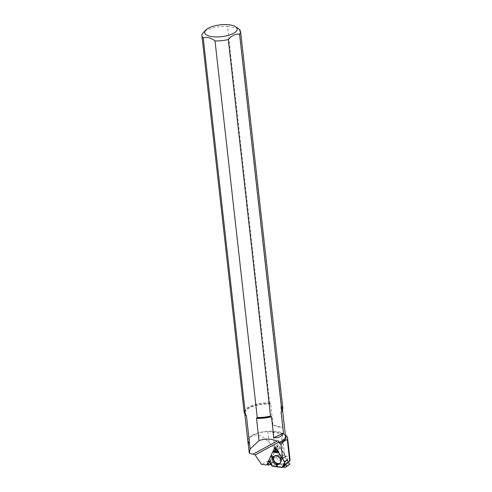 <?xml version="1.0" encoding="UTF-8"?>
<svg xmlns="http://www.w3.org/2000/svg" width="492" height="492" viewBox="0 0 492 492"><rect width="100%" height="100%" fill="white"/><g stroke="black" fill="none" stroke-linecap="round" stroke-linejoin="round"><path stroke-width="0.37" stroke-dasharray="2.46 1.84" d="M268.349 465.315L272.882 462.117L275.92 463.987L287.851 465.223L289.905 464.11M271.295 462.941L270.852 460.168L275.495 449.897L277.943 448.507L277.789 446.256L280.249 447.843L287.543 459.344M268.823 460.457L269.013 460.776M272.033 465.85L271.744 465.364M279.265 454.571A3.45 2.737 -128.8 0 0 277.088 455.475A3.45 2.737 -128.8 0 0 277.519 459.454A3.45 2.737 -128.8 0 0 281.319 460.733A3.45 2.737 -128.8 0 0 282.451 459.602A3.45 2.737 -128.8 0 0 279.265 454.571M280.249 447.843L277.629 449.952L278.552 450.986L278.767 452.554L278.552 450.986L276.855 449.54L277.463 449.823L280.108 447.695M281.51 456.883L282.426 458.329L281.51 456.883M273.029 425.076C277.789 426.982 281.147 427.831 283.103 427.628L273.029 425.076L270.674 404.086L269.696 402.807L227.458 26.267A19.459 7.066 -6.4 0 0 203.128 32.859M269.696 402.807A19.459 7.066 -6.4 0 0 244.143 412.308M285.378 435.094A20.879 7.583 -6.4 0 0 284.843 434.787A20.879 7.583 -6.4 0 0 282.31 433.747L284.757 455.592C288.035 456.668 289.813 458.138 290.077 460.002M271.898 431.878A19.422 7.054 173.6 0 1 283.46 434.042C284.21 434.258 284.886 434.989 285.501 436.232A18.985 6.894 -6.4 0 0 265.871 431.49A18.985 6.894 -6.4 0 0 247.771 440.463L247.765 440.211A18.997 6.9 -6.4 0 1 267.82 431.484L282.31 433.747M281.153 433.409L283.607 455.297L280.225 454.762L261.461 464.387M283.607 455.297L284.757 455.592M268.208 463.821L269.714 462.609L285.729 464.263L287.968 462.468M248.835 450.057C246.726 433.655 256.781 429.842 269.044 442.382L274.653 447.954L280.225 454.762M268.829 460.475L270.575 456.607M271.16 455.315L272.556 452.228M282.808 407.973A19.459 7.066 -6.4 0 0 281.492 405.795L280.748 406.638L283.103 427.628M239.253 29.256L281.492 405.795M227.458 26.267L238.19 28.493M287.943 462.283L285.729 464.263M269.714 462.609L277.962 444.362L285.557 456.355L286.43 463.501M277.962 444.362L275.059 446.699M275.748 463.919L272.691 466.379M272.869 466.441L275.92 463.987M287.851 465.223L285.225 467.332M270.852 460.168L268.232 462.277M272.439 452.357L275.495 449.897M272.882 462.117L270.182 464.288M273.054 462.136L270.366 464.3M271.172 462.861L268.226 465.229M268.183 462.474L270.834 460.346M274.714 455.967A4.477 3.549 51.2 0 1 278.847 455.979A4.477 3.549 51.2 0 1 281.203 458.907A4.477 3.549 51.2 0 1 281.153 461.871A4.477 3.549 51.2 0 1 280.329 462.941M285.366 467.32L288.011 465.186M275.809 447.892L277.771 446.318M277.992 448.372L275.286 450.543M277.925 448.519L275.268 450.654M277.875 446.256L275.821 447.911M271.818 465.469L269.007 460.715L271.824 465.481M274.339 456.102A4.612 3.659 51.2 0 1 274.708 455.82A4.612 3.659 51.2 0 1 279.733 456.822A4.612 3.659 51.2 0 1 281.08 462.093A4.612 3.659 51.2 0 1 280.471 462.978A4.612 3.659 51.2 0 1 280.12 463.286M278.786 451.521L278.115 451.527M277.777 450.986L278.552 450.986M270.674 404.086A18.985 6.894 -6.4 0 0 244.727 413.317A18.985 6.894 -6.4 0 0 244.862 413.895M270.299 403.44A19.145 6.956 -6.4 0 0 250.723 406.706A19.145 6.956 -6.4 0 0 245.164 414.27L244.782 413.797M284.843 434.787L283.46 434.042A19.422 7.054 173.6 0 1 285.434 435.617M282.457 409.682A18.985 6.894 -6.4 0 0 282.457 409.086L282.242 410.113A19.145 6.956 -6.4 0 0 280.993 406.152M282.513 409.565L282.457 409.086A18.985 6.894 -6.4 0 0 280.748 406.638M267.82 431.484L269.044 442.382M272.857 431.976L274.653 447.954M273.915 456.324L274.708 455.82C275.698 455.082 277.076 455.137 278.847 455.979L277.088 455.475M279.813 463.648L281.129 462.019L281.203 458.907L281.319 460.733M275.249 450.666L277.943 448.507M275.791 447.861L277.789 446.256M253.097 454.19L277.279 441.004"/><path stroke-width="0.74" d="M284.604 462.369L282.451 458.593L284.487 461.797L285.378 464.915L286.941 466.342L285.366 467.32L283.613 467.068L284.923 463.04L284.604 462.369L282.076 467.394L272.869 466.441L268.86 460.284L272.353 466.152M283.613 467.068L282.076 467.394M284.487 461.797L287.543 459.344L287.98 462.572L289.911 464.104L285.366 467.32L272.869 466.441L270.366 464.3L268.226 465.229L268.183 462.474L268.86 460.284L272.439 452.357L275.231 450.678L274.825 448.686L276.855 449.54L274.837 448.63L275.286 450.543L274.634 451.004L277.777 450.986M278.115 451.527L273.706 451.551L272.513 452.265L268.86 460.284M278.859 452.917L281.51 456.883L278.767 452.554L278.859 452.917L272.845 452.08M284.923 463.04L285.378 464.915L286.941 466.342L289.886 463.968M273.706 451.551L274.634 451.004M278.109 466.982L276.99 464.977L275.944 465.192L276.197 466.785M282.451 458.593L281.283 459.307L280.366 458.39L281.283 456.742M271.147 455.223L272.574 456.096L272.439 457.228L270.403 456.871M280.434 462.738A4.723 3.739 51.2 0 1 279.813 463.648A4.723 3.739 51.2 0 1 273.681 462.548A4.723 3.739 51.2 0 1 273.915 456.324A4.723 3.739 51.2 0 1 279.056 457.345A4.723 3.739 51.2 0 1 280.434 462.738M276.664 466.699L275.944 465.192M277.857 466.797L276.99 464.977M271.172 455.371L272.574 456.096M270.748 456.355L272.439 457.228M282.353 458.218L281.283 459.307M281.645 457.099L280.366 458.39M289.911 464.104L286.941 466.342M205.662 30.135A16.39 5.953 -6.4 0 0 215.435 36.931A16.39 5.953 -6.4 0 0 236.357 31.187A16.39 5.953 -6.4 0 0 235.662 26.771A16.39 5.953 -6.4 0 0 209.131 27.773A16.39 5.953 -6.4 0 0 205.662 30.135L203.128 32.859A19.459 7.066 -6.4 0 0 201.905 35.768A19.459 7.066 -6.4 0 0 203.227 37.946L245.459 414.485L246.443 415.765L249.475 443.083A18.997 6.9 -6.4 0 1 247.777 440.641A18.997 6.9 -6.4 0 1 247.765 440.365M201.905 35.768L244.143 412.308A19.459 7.066 -6.4 0 0 244.813 413.833A19.459 7.066 -6.4 0 0 245.459 414.485M277.279 441.004L277.101 441.115C271.012 438.587 264.985 438.44 259.02 440.666L256.51 418.317L257.255 417.474L215.016 40.934A19.459 7.066 -6.4 0 0 228.3 39.532L270.538 416.066L271.479 416.736L273.829 437.72L283.453 433.089C281.707 436.601 278.503 438.144 273.829 437.72M257.255 417.474A19.459 7.066 -6.4 0 0 270.538 416.066M259.02 440.666L250.139 448.975L249.29 453.138L252.974 454.27L277.101 441.115C278.072 440.586 278.663 440.881 278.878 442.001L279.45 443.317L280.938 444.583C282.918 441.834 285.046 440.199 287.316 439.682A20.879 7.583 -6.4 0 0 287.611 438.021A20.879 7.583 -6.4 0 0 285.378 435.094M287.316 439.682L289.69 460.875L290.077 460.002M287.968 462.468L290.065 460.776M278.878 442.001L255.151 454.94L261.461 464.387L266.812 464.94L268.208 463.821M255.151 454.94L253.245 454.122M249.29 453.138L247.777 440.641M266.812 464.94L268.829 460.475M270.575 456.607L271.16 455.315M272.556 452.228L275.059 446.699L282.654 458.692L280.938 444.583M283.453 433.089L281.098 412.099L281.799 410.642L239.567 34.102A19.459 7.066 -6.4 0 0 240.576 31.433A19.459 7.066 -6.4 0 0 239.253 29.256L235.662 26.771M281.799 410.642A19.459 7.066 -6.4 0 0 282.488 409.608A19.459 7.066 -6.4 0 0 282.808 407.973L240.576 31.433M215.016 40.934C210.847 37.743 206.911 36.746 203.227 37.946M239.567 34.102C235.563 33.708 231.812 35.516 228.3 39.532M289.69 460.875L287.943 462.283M282.654 458.692L285.557 456.355M250.139 448.975L249.475 443.083M271.744 465.364L270.182 464.288L268.226 465.229L268.183 462.474L269.013 460.776M280.329 462.941A4.477 3.549 51.2 0 1 274.751 461.687A4.477 3.549 51.2 0 1 274.714 455.967M287.605 459.522L284.554 461.982M288.084 462.738L285.378 464.915M287.98 462.572L285.286 464.737M272.513 452.265L275.182 450.112L272.55 452.24M274.905 448.618L275.809 447.892M275.821 447.911L274.93 448.624M272.033 465.85L268.823 460.457M271.055 464.762L268.884 461.084M280.12 463.286A4.612 3.659 51.2 0 1 274.487 461.902A4.612 3.659 51.2 0 1 274.339 456.102M284.714 462.751L282.39 467.375M285.194 463.956L284.185 467.062M273.232 451.853L278.767 452.622M244.862 413.895A18.985 6.894 -6.4 0 0 246.443 415.765M244.813 413.833L245.164 414.27A19.145 6.956 -6.4 0 0 246.068 415.119M256.762 417.831A19.145 6.956 -6.4 0 0 271.117 416.312M256.51 418.317A18.985 6.894 -6.4 0 0 271.479 416.736M285.434 435.617A19.422 7.054 173.6 0 1 279.45 443.317M281.332 411.386A19.145 6.956 -6.4 0 0 282.242 410.113L282.488 409.608M281.098 412.099A18.985 6.894 -6.4 0 0 282.457 409.682M278.933 442.413A18.985 6.894 -6.4 0 0 285.501 436.232L282.513 409.565M244.782 413.797L247.771 440.463A18.985 6.894 -6.4 0 0 249.487 442.911M274.837 448.63L275.791 447.861M290.077 460.008L287.611 438.021"/></g></svg>
